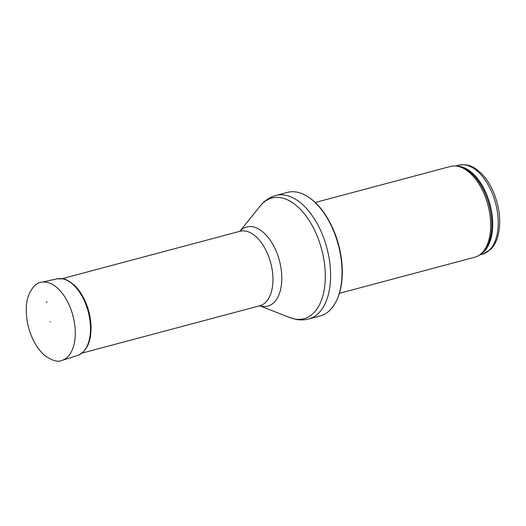 <?xml version="1.0" encoding="UTF-8"?>
<svg xmlns="http://www.w3.org/2000/svg" width="526" height="526" viewBox="0 0 526 526"><rect width="100%" height="100%" fill="white"/><g stroke="black" fill="none" stroke-linecap="round" stroke-linejoin="round"><path stroke-width="0.79" d="M315.238 202.484L450.46 166.459A46.985 26.28 75.1 0 1 457.068 166.19A46.985 26.28 75.1 0 1 487.95 205.101A46.985 26.28 75.1 0 1 480.521 254.216A46.985 26.28 75.1 0 1 474.649 257.267L339.434 293.291M275.9 195.462L287.347 192.411A63.902 35.742 75.1 0 1 301.431 193.436A63.902 35.742 75.1 0 1 338.336 244.958A63.902 35.742 75.1 0 1 331.952 308.012A63.902 35.742 75.1 0 1 320.249 315.909L308.801 318.96C304.442 320.091 300.03 320.202 295.566 319.289L289.984 317.638A62.456 34.933 75.1 0 0 294.396 318.947A62.456 34.933 75.1 0 0 320.663 245.833A62.456 34.933 75.1 0 0 260.238 205.968C264.414 200.728 269.634 197.23 275.9 195.462A63.902 35.742 75.1 0 1 326.889 248.009A63.902 35.742 75.1 0 1 308.801 318.96M50.128 321.557L50.194 321.919L50.128 321.557M47.162 302.141A20.448 11.434 -104.9 0 0 46.17 302.009L47.162 302.141M482.5 254.203L490.396 249.666C493.671 246.457 496.097 242.223 497.662 236.97C501.37 223.011 499.976 208.046 493.493 192.075C490.061 184.113 485.741 177.63 480.521 172.62C474.419 167.544 469.744 163.428 458.79 165.21A46.045 25.754 75.1 0 1 495.531 203.075A46.045 25.754 75.1 0 1 482.5 254.203L479.462 255.011M457.041 166.183A46.045 25.754 75.1 0 1 490.041 204.542A46.045 25.754 75.1 0 1 480.494 254.236M457.068 166.19L458.718 166.466A46.275 25.879 75.1 0 1 489.134 204.785A46.275 25.879 75.1 0 1 481.816 253.157L480.521 254.216M239.882 231.315A40.943 22.901 75.1 0 1 279.01 259.186A40.943 22.901 75.1 0 1 261.534 306.25A40.943 22.901 75.1 0 1 259.726 305.777M240.073 231.262L239.987 231.282A38.529 21.553 75.1 0 1 270.732 262.967A38.529 21.553 75.1 0 1 259.831 305.751L259.581 305.678M62.666 278.852A39.66 22.184 75.1 0 1 89.295 316.317A39.66 22.184 75.1 0 1 77.532 355.471C87.027 351.447 91.511 341.315 90.985 325.055C90.393 315.383 87.895 306.264 83.489 297.696C80.754 292.502 77.585 288.235 73.982 284.895C68.755 280.772 65.119 278.76 63.067 278.846L57.124 278.846A39.66 22.184 75.1 0 1 62.627 278.846A39.66 22.184 75.1 0 1 62.666 278.852M62.048 360.369C58.241 362.355 52.633 360.862 45.223 355.892C40.64 352.118 36.688 346.93 33.375 340.315C28.325 329.868 25.971 319.091 26.3 307.986C26.366 292.66 35.584 282.324 41.252 282.304A40.41 22.605 75.1 0 1 46.899 282.304A40.41 22.605 75.1 0 1 74.034 320.479A40.41 22.605 75.1 0 1 62.048 360.369L77.532 355.471M458.79 165.21L455.753 166.019M301.431 193.436C310.761 197.171 319.085 204.792 326.396 216.291C335.489 231.092 340.723 247.542 342.11 265.65C343.162 283.757 339.776 297.874 331.952 308.012M259.666 305.79L289.984 317.638M239.83 231.328L260.238 205.968M239.987 231.282L62.094 278.681M259.831 305.751L81.931 353.143M41.252 282.304L57.124 278.846M50.102 321.557L50.194 321.919"/></g></svg>
